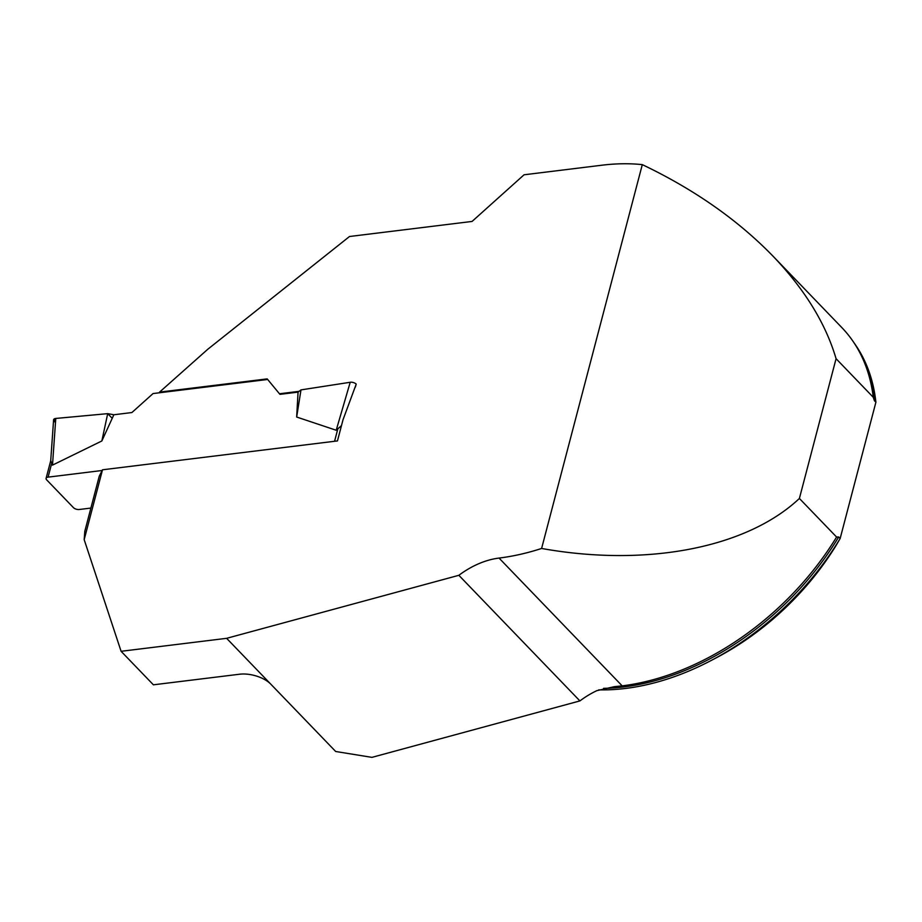 <?xml version="1.0" encoding="UTF-8"?>
<svg xmlns="http://www.w3.org/2000/svg" width="922" height="922" viewBox="0 0 922 922"><rect width="100%" height="100%" fill="white"/><g stroke="black" fill="none" stroke-linecap="round" stroke-linejoin="round"><path stroke-width="1.38" d="M841.751 327.494A233.358 157.95 136.1 0 1 872.973 395.1A233.358 157.95 136.1 0 1 873.249 397.267L836.07 358.681C825.686 323.415 804.629 289.22 772.924 256.074L841.751 327.494M160.14 392.68L159.575 392.104L207.773 349.265L349.507 236.505L472.064 221.441L524.053 174.788L602.112 165.188A233.358 157.95 136.1 0 1 642.3 164.635C694.185 189.402 737.738 219.885 772.924 256.074M458.856 575.305L579.903 700.916A72.7 49.212 -43.9 0 1 596.834 690.659L614.455 686.648L622.177 685.864A233.358 157.95 136.1 0 0 836.588 537.042L799.397 498.456C746.924 547.887 646.806 567.307 541.606 548.463A233.358 157.95 136.1 0 1 499.044 558.075A72.7 49.212 -43.9 0 0 458.856 575.305L226.628 638.324L121.093 651.301L84.179 539.647L84.812 531.245L99.242 476.236L102.503 469.794L84.179 539.647M854.049 342.846A232.632 157.455 -43.9 0 1 875.9 402.234L874.413 400.69L873.249 397.267M598.701 689.863A232.632 157.455 -43.9 0 0 711.461 660.336A232.632 157.455 -43.9 0 0 840.149 538.517L838.663 536.984A232.632 157.455 136.1 0 1 603.564 688.342M875.9 402.234L840.149 538.517L836.081 545.478A218.088 147.624 136.1 0 1 716.728 657.559L711.461 660.336M836.588 537.042L838.663 536.984M541.606 548.463L642.3 164.635M799.397 498.456L836.07 358.681M159.575 392.104L267.184 378.884L279.458 393.763L299.074 391.354M102.503 469.794L337.464 440.923L343.03 419.694L356.215 384.117A4.356 2.144 -165.3 0 0 350.21 382.273L336.207 430.251L341.486 425.595M579.903 700.916L371.923 757.365L335.677 751.488L270.814 684.182A23.257 11.456 -165.3 0 0 239.605 674.224L153.398 684.816L121.093 651.301M270.814 684.182L226.628 638.324M279.458 393.763L280.011 394.339L298.06 392.127L296.665 417.032L336.207 430.251M90.886 508.068L79.28 509.497A4.356 2.144 14.7 0 1 73.426 507.63L46.699 479.889A4.356 2.144 14.7 0 1 46.1 478.334A4.356 2.144 14.7 0 1 48.094 477.135L102.146 470.485M267.668 379.472L153.064 393.556L131.904 412.537L113.855 414.762L101.846 440.97L52.496 465.114L50.917 461.081M50.687 461.115L53.591 419.867A4.356 2.144 14.7 0 1 55.769 418.45L52.496 465.114M55.769 418.45L107.701 413.644L101.846 440.97M350.21 382.273L300.987 389.891L296.665 417.032M356.215 384.117L355.339 387.113M107.701 413.644L113.855 414.762M300.987 389.891L298.06 392.127M112.219 418.323L107.701 413.644L55.769 418.45L54.214 421.227L55.481 422.541M622.177 685.864L499.044 558.075M861.597 356.192A232.632 157.455 136.1 0 1 874.413 400.69M48.094 477.135L51.517 464.054M334.571 441.281L337.821 428.88M46.1 478.334L50.722 460.735"/></g></svg>
